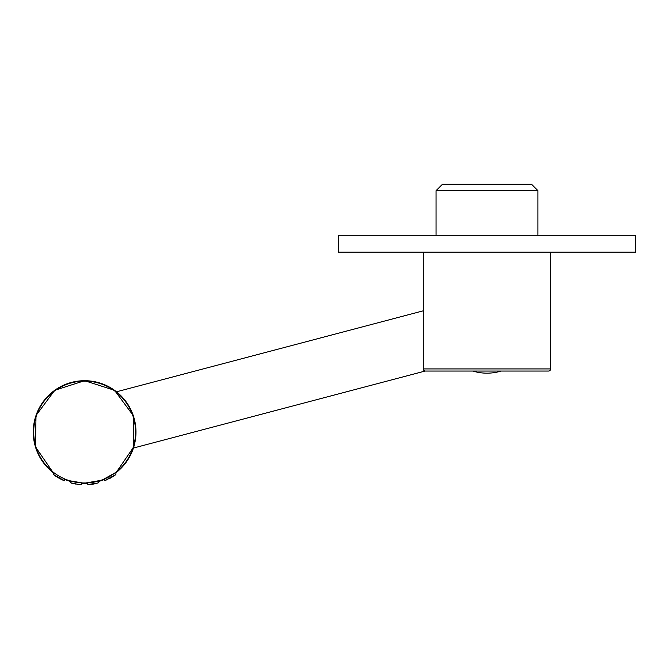 <?xml version="1.0" encoding="UTF-8"?>
<svg xmlns="http://www.w3.org/2000/svg" width="669" height="669" viewBox="0 0 669 669"><rect width="100%" height="100%" fill="white"/><g stroke="black" fill="none" stroke-linecap="round" stroke-linejoin="round"><path stroke-width="1" d="M436.063 190.657L442.426 184.284L531.562 184.284L537.926 190.657L436.063 190.657L436.063 235.22M548.538 371.044L425.451 371.044A2.124 2.124 0 0 1 423.326 368.92L550.662 368.92A2.124 2.124 0 0 1 548.538 371.044L425.451 371.044M537.926 190.657L537.926 235.22M423.326 252.196L423.326 368.92M550.662 252.196L550.662 368.92M635.55 235.22L635.55 252.196L338.439 252.196L338.439 235.22L635.55 235.22M472.757 371.044A48.812 48.812 0 0 0 501.232 371.044A48.812 48.812 0 0 1 472.757 371.044M66.298 479.581L64.985 479.063M69.693 480.76L82.421 482.951M93.116 484.13L96.838 483.21L87.798 484.507L87.706 482.901L85.757 482.985L100.676 480.401M103.21 479.481L115.311 472.707M78.666 484.481L70.73 482.809L70.638 481.036L69.484 480.693M80.957 484.481L79.728 484.381L81.451 484.507L81.534 482.901L82.722 482.959M83.04 482.968L83.583 482.985M87.706 482.901L85.757 482.985M114.792 475.341L104.857 480.785L105.685 480.133L104.565 480.601L104.481 478.962L104.038 479.155M81.534 482.901L82.53 482.951M109.883 478.377L112.994 476.152M96.737 483.411L88.099 484.707M79.226 484.548L71.307 483.11M60.804 479.138L56.648 476.796M58.738 478.034L60.386 478.92M54.482 473.125L53.194 472.138L53.311 474.43L62.71 479.773L64.676 480.601L64.759 478.962M56.188 476.504L55.159 475.826M53.336 474.446L54.565 475.291M76.04 484.122L74.627 483.863L76.04 484.122M110.226 478.193L113.237 476.387M112.367 476.938L112.944 476.579L112.367 476.938M107.174 479.481L104.866 480.785M107.065 479.531L105.041 480.409M70.956 483.018L71.959 483.277M56.631 476.78L54.231 475.191M84.62 381.129A50.936 50.936 0 0 1 135.556 432.065A50.936 50.936 0 0 1 84.62 482.993A50.936 50.936 0 0 1 33.693 432.065A50.936 50.936 0 0 1 84.62 381.129M115.411 472.64L116.055 472.138L115.821 474.605M96.838 483.21L98.519 482.809L98.611 481.036L99.982 480.626M81.451 484.507L80.681 484.456M54.549 473.175L53.512 472.389M115.219 472.782L116.055 472.138L115.21 472.782M115.294 472.724L116.055 472.138M103.896 479.205L103.218 479.481M100.057 480.601L100.584 480.426M53.336 472.255L54.524 473.15M53.194 472.138L54.423 473.075L53.194 472.138M63.555 480.133L64.366 480.777M113.563 476.01L114.867 475.166M115.511 474.722L105.685 480.133M70.638 481.036L69.534 480.71L70.638 481.036M82.663 482.959L81.601 482.909M82.839 482.968L81.785 482.918M69.451 480.685L69.032 480.551L69.451 480.685M56.296 476.571L57.024 477.03M93.242 484.113L95.324 483.72M96.018 483.311L93.142 484.13M92.539 484.222L91.402 484.381M58.554 477.934L56.74 476.846L58.563 477.934M114.784 475.35L115.595 474.773M63.279 480.309L62.727 480.066M61.347 479.405L61.791 479.623M56.74 476.846L58.479 477.892L56.74 476.846M55.226 475.876L56.246 476.152M84.62 380.703A51.354 51.354 0 0 1 116.021 472.699L133.808 446.85L133.223 415.474L114.499 390.295L84.62 380.703A51.354 51.354 0 0 0 53.219 472.699L35.44 446.85L36.017 415.474L54.741 390.295L84.62 380.703M104.506 479.414A51.354 51.354 0 0 1 98.586 481.488L104.506 479.414M87.731 483.327A51.354 51.354 0 0 1 81.509 483.327L87.731 483.327M70.655 481.488A51.354 51.354 0 0 1 64.734 479.414L70.655 481.488M423.326 310.801L116.498 391.8M133.432 448.046L425.2 371.027"/></g></svg>
